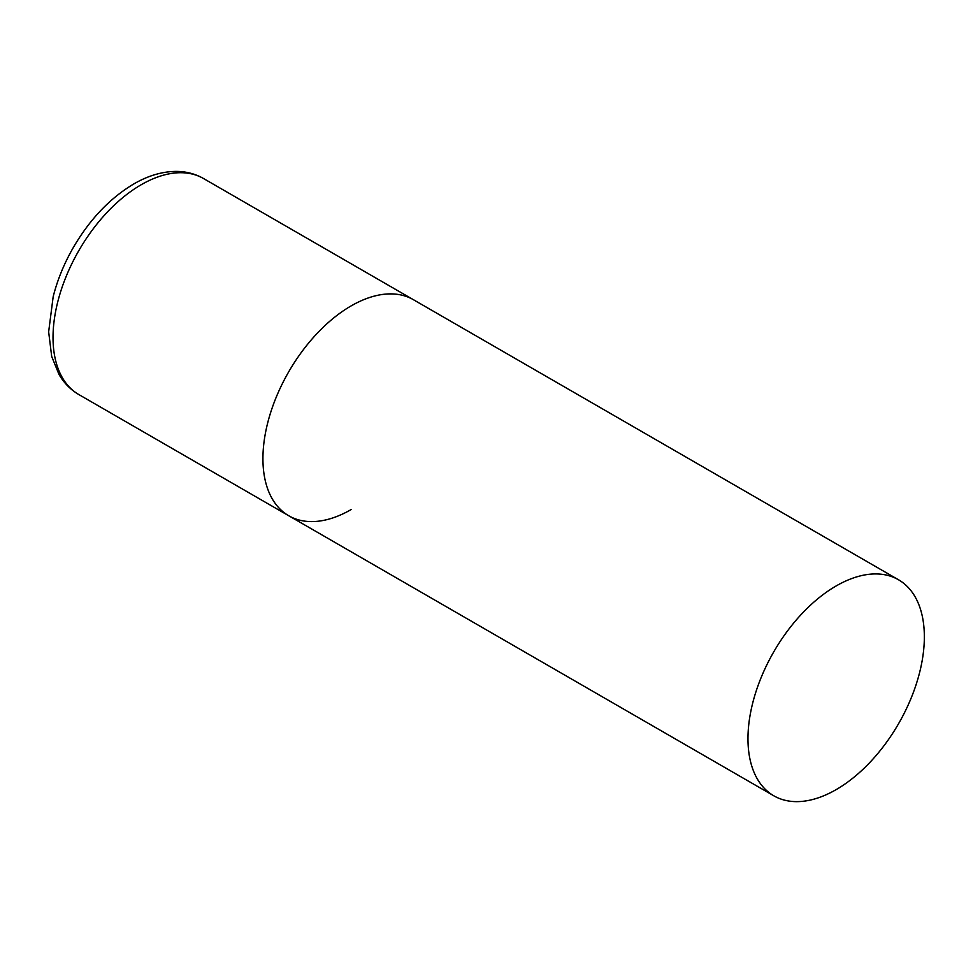 <?xml version="1.0" encoding="UTF-8"?>
<svg xmlns="http://www.w3.org/2000/svg" width="973" height="973" viewBox="0 0 973 973"><rect width="100%" height="100%" fill="white"/><g stroke="black" fill="none" stroke-linecap="round" stroke-linejoin="round"><path stroke-width="1.46" d="M351.119 509.572A124.714 72.002 -60 0 1 288.75 515.751A124.714 72.002 -60 0 1 269.643 415.812A124.714 72.002 -60 0 1 351.119 305.911A124.714 72.002 -60 0 1 413.476 299.733A124.714 72.002 120 0 0 317.368 333.143A124.714 72.002 120 0 0 262.929 458.66A124.714 72.002 120 0 0 288.75 515.751L78.862 394.576A124.714 72.002 -60 0 1 59.742 294.637A124.714 72.002 -60 0 1 141.219 184.724A124.714 72.002 -60 0 1 203.576 178.558C195.33 173.851 186.281 171.479 176.441 171.406C162.284 171.467 148.042 175.663 133.739 183.982C109.815 198.261 89.613 219.533 73.157 247.799C64.06 263.671 57.407 279.981 53.174 296.704L48.65 331.842L51.691 356.459L59.037 374.52C64.023 383.058 70.628 389.747 78.862 394.576M924.35 636.865A124.714 72.002 120 0 0 898.517 579.774A124.714 72.002 120 0 0 802.409 613.185A124.714 72.002 120 0 0 747.969 738.702A124.714 72.002 120 0 0 773.803 795.792A124.714 72.002 120 0 0 869.911 762.382A124.714 72.002 120 0 0 924.35 636.865M898.517 579.774L203.576 178.558M288.75 515.751L773.803 795.792"/></g></svg>
